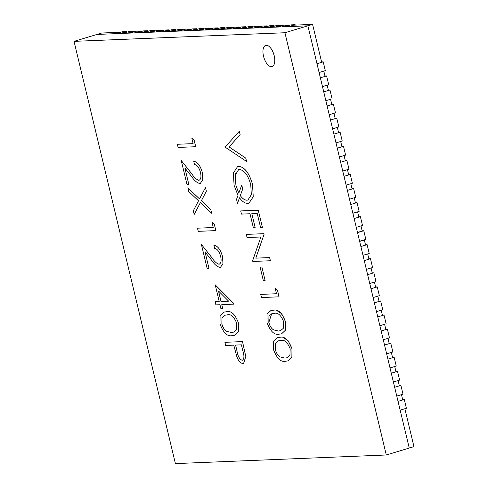 <?xml version="1.0" encoding="UTF-8"?>
<svg xmlns="http://www.w3.org/2000/svg" width="488" height="488" viewBox="0 0 488 488"><rect width="100%" height="100%" fill="white"/><g stroke="black" fill="none" stroke-linecap="round" stroke-linejoin="round"><path stroke-width="0.73" d="M288.902 26.59L284.596 26.767L290.836 24.888L295.142 24.711L288.902 26.59M295.234 25.108L295.142 24.711M355.38 202.666L357.015 202.599L359.125 211.395L352.885 213.28L350.774 204.484L355.478 203.063L354.209 197.786L349.506 199.202L347.395 190.405L352.098 188.99L350.829 183.714L346.126 185.129L344.016 176.333L348.719 174.911L347.45 169.635L342.747 171.056L340.636 162.254L345.339 160.839L344.07 155.562L339.367 156.977L337.257 148.181L341.96 146.766L340.691 141.483L335.994 142.905L333.877 134.108L338.58 132.687L337.312 127.411L332.615 128.826L330.498 120.03L335.201 118.614L333.932 113.338L329.235 114.753L327.119 105.957L331.822 104.542L330.553 99.259L325.856 100.681L323.739 91.884L328.442 90.463L327.173 85.186L322.476 86.602L320.366 77.805L325.063 76.39L323.8 71.114L319.097 72.529L316.986 63.733L321.683 62.312L312.582 24.4L293.691 25.175L288.988 26.59L307.879 25.815L312.582 24.4M357.015 202.599L350.774 204.484L349.506 199.202L355.746 197.323L353.635 188.527L347.395 190.405L346.126 185.129L352.366 183.25L350.256 174.454L344.016 176.333L342.747 171.056L348.987 169.171L346.876 160.375L340.636 162.254L339.367 156.977L345.608 155.099L343.497 146.302L337.257 148.181L335.994 142.905L342.228 141.026L340.118 132.224L333.877 134.108L332.615 128.826L338.849 126.947L336.738 118.151L330.498 120.03L329.235 114.753L335.47 112.874L333.359 104.078L327.119 105.957L325.856 100.681L332.09 98.796L329.98 89.999L323.739 91.884L322.476 86.602L328.711 84.723L326.6 75.927L320.366 77.805L319.097 72.529L325.331 70.65L323.221 61.854L316.986 63.733L307.879 25.815L96.996 34.434L101.699 33.013L120.597 32.263M211.579 29.75L207.272 29.927L213.512 28.048L217.819 27.871L211.579 29.75M217.91 28.267L217.819 27.871M239.693 28.603L235.393 28.78L241.627 26.901L245.934 26.724L239.693 28.603M246.031 27.121L245.934 26.724M265.576 26.321L268.125 26.236L263.422 27.633L260.873 27.737L265.576 26.321M275.153 25.931L270.45 27.346L267.9 27.45L272.603 26.035L275.159 25.949M279.63 25.748L282.186 25.663L277.477 27.06L274.933 27.163L279.63 25.748M289.207 25.358L284.51 26.773L281.96 26.877L286.663 25.461L289.213 25.376M357.588 211.859L358.857 217.142L354.154 218.557L352.885 213.28L357.588 211.859M360.967 225.938L362.194 231.037L357.49 232.453L356.264 227.353L360.967 225.938M363.621 240.041L364.347 240.011L365.573 245.11L360.87 246.531L359.644 241.426L364.347 240.011M367.684 253.912L368.952 259.189L364.249 260.604L362.98 255.328L367.684 253.912M371.063 267.985L372.332 273.262L367.629 274.683L366.36 269.4L371.063 267.985M374.442 282.058L375.711 287.341L371.008 288.756L369.739 283.479L374.442 282.058M377.822 296.137L379.091 301.413L374.387 302.828L373.119 297.552L377.822 296.137M381.201 310.209L382.47 315.486L377.767 316.907L376.498 311.625L381.201 310.209M384.581 324.282L385.843 329.565L381.146 330.98L379.877 325.703L384.581 324.282M387.96 338.361L389.223 343.637L384.526 345.053L383.257 339.776L387.96 338.361M391.339 352.434L392.602 357.71L387.905 359.131L386.636 353.855L391.339 352.434M394.719 366.512L395.981 371.789L391.285 373.204L390.016 367.928L394.719 366.512M398.098 380.585L399.361 385.862L394.664 387.283L393.395 382L398.098 380.585M401.471 394.658L402.74 399.94L398.037 401.356L396.775 396.079L401.471 394.658M404.851 408.737L413.958 446.648L409.255 448.063L400.154 410.152L404.851 408.737M125.074 32.062L127.624 31.976L122.921 33.373L120.371 33.477L125.074 32.062M134.651 31.671L129.948 33.086L127.398 33.19L132.102 31.775L134.657 31.69M141.679 31.378L136.976 32.8L134.432 32.903L139.135 31.488L141.685 31.403M148.712 31.092L144.009 32.513L141.459 32.617L146.162 31.195L148.712 31.116M155.739 30.805L151.036 32.226L148.486 32.33L153.189 30.909L155.745 30.829M160.223 30.622L162.772 30.543L158.069 31.94L155.519 32.043L160.223 30.622M169.8 30.232L165.096 31.653L162.547 31.757L167.25 30.335L169.806 30.256M176.827 29.945L172.124 31.36L169.58 31.47L174.277 30.049L176.833 29.969M183.854 29.658L179.157 31.073L176.607 31.177L181.31 29.762L183.86 29.683M190.887 29.371L186.184 30.787L183.634 30.89L188.338 29.475L190.893 29.39M195.365 29.189L197.921 29.103L193.211 30.5L190.668 30.604L195.365 29.189M204.856 28.798L200.153 30.219L197.695 30.317L202.398 28.902L204.869 28.841M211.883 28.511L207.186 29.933L204.722 30.03L209.425 28.615L211.89 28.536M218.917 28.225L214.214 29.646L211.664 29.75L216.367 28.328L218.923 28.249M225.944 27.938L221.241 29.359L218.697 29.463L223.394 28.042L225.95 27.962M230.428 27.755L232.977 27.676L228.274 29.066L225.724 29.176L230.428 27.755M240.004 27.365L235.301 28.78L232.752 28.884L237.455 27.468L240.011 27.389M247.032 27.078L242.335 28.493L239.785 28.597L244.488 27.182L247.038 27.096M254.065 26.791L249.362 28.206L246.812 28.31L251.515 26.895L254.071 26.809M261.092 26.505L256.389 27.92L253.845 28.023L258.542 26.608L261.098 26.523M74.042 41.352L175.418 463.6L386.301 454.987L409.255 448.063L307.879 25.815L284.925 32.739L74.042 41.352L96.996 34.434L115.888 33.66L120.591 32.245M384.001 315.022L386.118 323.825L379.877 325.703L377.767 316.907L384.001 315.022L382.372 315.089M341.862 146.369L343.497 146.302M127.313 33.196L123.007 33.367L129.247 31.488L133.553 31.311L127.313 33.196M133.645 31.708L133.553 31.311M246.727 28.316L242.42 28.493L248.66 26.608L252.961 26.437L246.727 28.316M253.059 26.834L252.961 26.437M183.634 30.89L179.242 31.073L185.483 29.195L189.875 29.012L183.634 30.89M189.972 29.408L189.875 29.012M363.774 230.751L365.841 239.37L359.601 241.255L357.533 232.63L363.774 230.751L362.139 230.818M225.639 29.176L221.332 29.353L227.567 27.474L231.873 27.297L225.639 29.176M231.971 27.694L231.873 27.297M370.49 258.725L372.6 267.522L366.36 269.4L364.249 260.604L370.49 258.725L368.855 258.793M321.592 61.915L323.221 61.854M373.869 272.798L375.98 281.594L369.739 283.479L367.629 274.683L373.869 272.798L372.234 272.865M232.666 28.89L228.36 29.066L234.6 27.188L238.906 27.011L232.666 28.89M238.998 27.407L238.906 27.011M218.606 29.463L214.305 29.64L220.539 27.761L224.846 27.584L218.606 29.463M224.944 27.981L224.846 27.584M190.576 30.61L186.27 30.787L192.51 28.902L196.816 28.731L190.576 30.61M196.914 29.127L196.816 28.731M367.11 244.653L369.221 253.449L362.98 255.328L360.87 246.531L367.11 244.653L365.475 244.714M335.11 118.218L336.738 118.151M397.519 371.325L399.629 380.121L393.395 382L391.285 373.204L397.519 371.325L395.89 371.392M356.264 227.353L354.154 218.557L360.394 216.678L362.505 225.474L356.264 227.353M358.759 216.745L360.394 216.678M162.461 31.757L158.155 31.933L164.395 30.055L168.696 29.878L162.461 31.757M168.793 30.274L168.696 29.878M331.73 104.145L333.359 104.078M348.621 174.515L350.256 174.454M324.971 75.994L326.6 75.927M338.483 132.291L340.118 132.224M404.277 399.477L406.388 408.273L400.154 410.152L398.037 401.356L404.277 399.477L402.649 399.544M377.242 286.877L379.359 295.673L373.119 297.552L371.008 288.756L377.242 286.877L375.614 286.944M281.875 26.883L277.568 27.053L283.803 25.175L288.109 24.998L281.875 26.883M288.207 25.394L288.109 24.998M387.38 329.101L389.497 337.897L383.257 339.776L381.146 330.98L387.38 329.101L385.752 329.168M120.286 33.483L115.979 33.654L122.213 31.775L126.52 31.598L120.286 33.483M126.618 31.995L126.52 31.598M148.486 32.33L144.094 32.507L150.334 30.628L154.726 30.445L148.486 32.33M154.824 30.842L154.726 30.445M176.522 31.183L172.215 31.36L178.449 29.481L182.756 29.304L176.522 31.183M182.854 29.701L182.756 29.304M134.34 32.903L130.04 33.08L136.274 31.201L140.581 31.025L134.34 32.903M140.678 31.421L140.581 31.025M374.387 302.828L376.498 311.625L382.738 309.746L380.622 300.95L374.387 302.828M378.993 301.017L380.622 300.95M345.242 160.442L346.876 160.375M274.189 55.772A11.041 5.203 73.2 0 1 272.042 66.557A11.041 5.203 73.2 0 1 263.526 56.205A11.041 5.203 73.2 0 1 265.667 45.415A11.041 5.203 73.2 0 1 274.189 55.772M265.667 45.415L265.698 45.408A11.041 5.203 73.2 0 1 265.698 45.408A11.041 5.203 73.2 0 1 274.219 55.76A11.041 5.203 73.2 0 1 272.072 66.551A11.041 5.203 73.2 0 1 272.06 66.557L272.042 66.557M386.301 454.987L284.925 32.739M239.297 131.272L240.139 134.645L229.104 146.937L245.769 158.1L246.586 161.485L225.407 147.327L225.297 146.876L239.297 131.272L240.108 134.651L229.073 146.949L245.739 158.112L246.55 161.498M237.601 166.56L238.784 166.365C244.726 167.103 249.307 173.13 252.534 184.446L253.241 196.78L248.965 203.148L247.709 203.356C245.019 203.459 242.28 201.599 239.492 197.78L237.485 203.319L236.54 199.379L237.985 195.377L234.094 185.33L233.368 172.996L237.601 166.56L238.784 166.365C244.677 167.122 249.258 173.149 252.534 184.446L253.211 196.786L248.935 203.161M239.51 197.805L237.485 203.319M240.706 210.926L258.28 210.206L262.398 227.347L260.561 227.432L257.207 213.445L251.796 213.671L255.157 227.652L253.351 227.725L249.996 213.744L241.432 214.092L240.706 210.926M251.832 213.665L255.157 227.652M246.306 234.392L263.91 233.667L264.069 234.325L255.822 258.14L269.651 257.572L270.382 260.744L252.808 261.458L252.631 260.738L260.866 236.985L247.068 237.552L246.306 234.392L263.88 233.673L264.038 234.338L255.791 258.152L269.62 257.585L270.382 260.744M260.104 267.076L261.904 267.003L265.124 280.545L263.319 280.618L260.104 267.076M260.714 294.392L276.483 293.739L275.214 288.323L277.513 290.317L279.075 296.82L261.47 297.552L260.714 294.392L276.483 293.745M276.855 310.569L281.765 313.821L285.474 321.653L285.401 330.248L281.631 333.792L279.13 334.182C274.366 335.286 270.315 331.364 266.985 322.415L267.064 314.052L270.742 310.673L273.408 310.27C278.093 308.995 282.113 312.79 285.474 321.653L285.364 330.266L281.594 333.786M278.014 334.17L277.654 334.146M270.742 310.673L273.408 310.27M283.351 337.635L288.268 340.886L291.97 348.725L291.903 357.32L288.097 360.87M277.245 337.739L279.905 337.336C284.589 336.061 288.609 339.861 291.97 348.725L291.861 357.332L288.091 360.852L285.626 361.248C280.832 362.334 276.787 358.412 273.481 349.481L273.561 341.124L277.245 337.739L279.905 337.336M177.351 144.277L193.12 143.624L191.851 138.214L194.151 140.202L195.712 146.711L178.108 147.437L177.351 144.277L193.12 143.637M200.373 183.335L202.807 179.682L202.368 172.606C200.312 165.56 197.439 161.815 193.754 161.369C197.487 161.796 200.361 165.542 202.368 172.606L202.837 179.675L200.403 183.329L199.696 183.451C197.006 182.854 194.328 180.572 191.668 176.595L184.861 167.982L188.795 184.354L186.989 184.427L181.249 160.521L191.796 173.868M184.909 168.043L188.795 184.354M181.249 160.521L191.833 173.856M187.801 187.813L199.537 198.909L205.485 187.544L206.357 191.186L201.379 200.696L210.786 209.614L211.658 213.256L200.397 202.581L194.194 214.427L193.315 210.786L198.537 200.812L188.679 191.455L187.801 187.813L199.525 198.933M205.485 187.544L206.387 191.18L201.416 200.684L210.816 209.608L211.658 213.256M200.416 202.593L194.194 214.427M197.494 228.189L213.262 227.536L211.999 222.119L214.293 224.114L215.861 230.617L198.256 231.343L197.494 228.189L213.268 227.542M218.941 264.203C221.009 263.581 221.582 260.988 220.674 256.426C219.252 251.479 217.239 248.813 214.647 248.441L213.884 245.281C217.636 245.708 220.503 249.453 222.516 256.517L222.986 263.581L220.552 267.235L219.844 267.357C217.148 266.765 214.47 264.478 211.81 260.5L205.009 251.887L208.937 268.266L207.132 268.339L201.391 244.427L211.944 257.774C214.232 261.306 216.562 263.447 218.941 264.203L219.35 264.13M205.051 251.948L208.937 268.266M201.391 244.427L211.975 257.768M215.147 301.718L219.204 301.547L215.226 284.852L233.807 303.493L233.929 304.14L221.766 304.64L222.741 308.697L220.936 308.77L219.96 304.713L215.909 304.878L215.147 301.718L219.204 301.553M221.796 304.634L222.741 308.697M223.772 312.137L226.438 311.734C231.147 310.496 235.173 314.29 238.504 323.117L238.431 331.712L234.661 335.256L232.16 335.646C227.365 336.726 223.315 332.804 220.015 323.88L220.088 315.516L223.772 312.137L226.438 311.734C231.202 310.478 235.222 314.278 238.504 323.117L238.4 331.724L234.63 335.262M224.925 342.314L242.499 341.594L245.799 356.527L243.646 363.334L242.969 363.444C240.56 363.42 238.516 361.138 236.826 356.606L233.764 345.144L225.657 345.48L224.925 342.314M258.28 210.206L262.367 227.359M240.675 210.932L258.25 210.218M261.904 267.003L265.124 280.545M260.074 267.082L261.873 267.009M277.513 290.317L279.044 296.832M275.183 288.335L277.483 290.323M194.151 140.202L195.682 146.717M191.821 138.22L194.12 140.215M191.814 173.862C194.09 177.394 196.414 179.541 198.799 180.298L199.208 180.218M198.799 180.298C200.861 179.675 201.44 177.083 200.525 172.52C199.11 167.579 197.103 164.913 194.499 164.535L193.742 161.376M214.293 224.114L215.83 230.629M211.969 222.131L214.262 224.12M213.903 245.281C217.581 245.72 220.454 249.466 222.516 256.517L222.955 263.593L220.521 267.247M233.807 303.493L233.929 304.14M215.196 284.864L233.776 303.499M242.499 341.594L245.799 356.527L243.622 363.322L242.969 363.444M224.895 342.32L242.469 341.6M239.553 169.519C244.354 170.245 248.081 175.247 250.734 184.531L251.332 194.73L247.886 200.056L247.013 200.196C244.787 200.245 242.548 198.714 240.297 195.603L242.719 188.978L241.774 185.037L238.791 193.169L235.917 185.367L235.228 175.168L238.589 169.684L239.553 169.519M240.285 195.603L242.689 188.984L241.743 185.044M278.398 331.023L273.658 329.87C271.499 328.717 269.888 326.246 268.827 322.44L268.943 316.279L271.676 313.802L274.171 313.424C277.818 312.314 280.996 315.114 283.699 321.836L283.436 328.198L280.502 330.687L278.398 331.023L273.658 329.87C271.548 328.705 269.937 326.228 268.827 322.44L271.676 313.802M284.894 358.088L280.155 356.935C277.995 355.789 276.385 353.312 275.324 349.512L275.433 343.351L278.172 340.868L280.667 340.496C284.321 339.38 287.493 342.186 290.195 348.902L289.933 355.264L286.999 357.753L284.894 358.088L280.155 356.935C278.05 355.77 276.44 353.294 275.324 349.512M228.64 301.169L218.49 290.994L221.009 301.48L228.64 301.169L221.04 301.468L218.532 291.037M231.422 332.48L226.688 331.334C224.529 330.181 222.918 327.71 221.857 323.904L221.961 317.749L224.706 315.26L227.201 314.888C230.836 313.76 234.008 316.566 236.729 323.3L236.473 329.656L233.526 332.151L231.422 332.48L226.688 331.334C224.578 330.169 222.967 327.692 221.857 323.904M242.987 351.262C244.451 356.203 244.189 359.211 242.207 360.284C239.626 359.339 237.9 356.319 237.022 351.232L235.57 345.071L241.426 344.833L242.969 351.269M242.566 360.199L242.207 360.284M235.917 185.367L235.612 173.563M247.013 200.196C244.842 200.232 242.603 198.701 240.297 195.603M237.04 351.226L235.6 345.071M256.481 27.92L260.873 27.737L267.113 25.858L262.715 26.035L256.481 27.92M267.204 26.254L267.113 25.858M328.351 90.067L329.98 89.999M394.664 387.283L396.775 396.079L403.009 394.194L400.898 385.398L394.664 387.283M399.269 385.465L400.898 385.398M169.489 31.47L165.182 31.647L171.422 29.768L175.729 29.591L169.489 31.47M175.82 29.988L175.729 29.591M204.722 30.03L200.33 30.213L206.57 28.328L210.962 28.151L204.722 30.03M211.06 28.548L210.962 28.151M274.842 27.169L270.535 27.34L276.775 25.461L281.082 25.285L274.842 27.169M281.173 25.681L281.082 25.285M197.609 30.323L193.303 30.5L199.537 28.615L203.844 28.444L197.609 30.323M203.941 28.841L203.844 28.444M352 188.594L353.635 188.527M267.814 27.456L263.508 27.627L269.748 25.748L274.055 25.571L267.814 27.456M274.146 25.968L274.055 25.571M394.139 357.253L396.25 366.049L390.016 367.928L387.905 359.131L394.139 357.253L392.511 357.314M141.374 32.617L137.067 32.794L143.307 30.915L147.608 30.738L141.374 32.617M147.705 31.134L147.608 30.738M155.428 32.043L151.127 32.22L157.362 30.341L161.668 30.165L155.428 32.043M161.766 30.561L161.668 30.165M390.76 343.174L392.877 351.97L386.636 353.855L384.526 345.053L390.76 343.174L389.131 343.241M253.754 28.03L249.447 28.206L255.688 26.321L259.994 26.151L253.754 28.03M260.086 26.547L259.994 26.151"/></g></svg>
